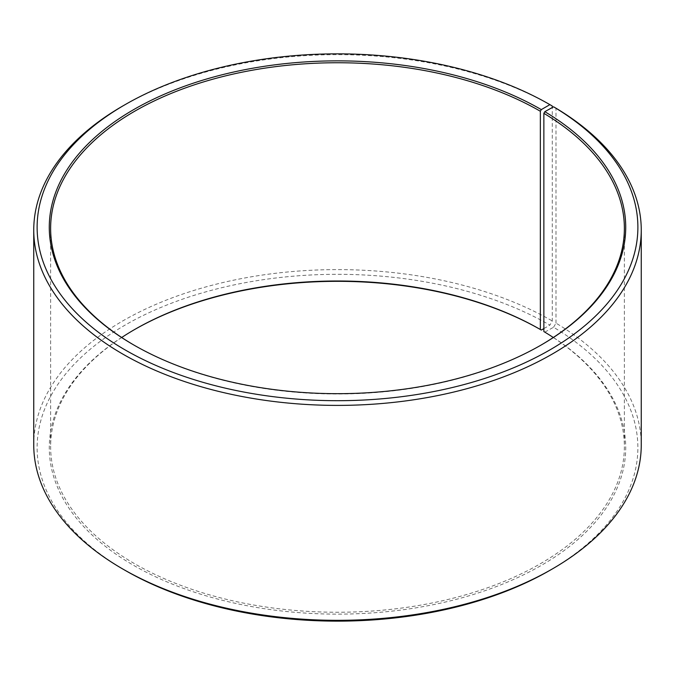 <?xml version="1.0" encoding="UTF-8"?>
<svg xmlns="http://www.w3.org/2000/svg" width="675" height="675" viewBox="0 0 675 675"><rect width="100%" height="100%" fill="white"/><g stroke="black" fill="none" stroke-linecap="round" stroke-linejoin="round"><path stroke-width="0.51" stroke-dasharray="3.38 2.53" d="M540.827 345.212A286.875 165.628 180 0 1 540.354 345.49A286.875 165.628 180 0 1 134.646 345.49A286.875 165.628 180 0 1 134.173 345.212M553.306 337.5A286.875 165.628 180 0 1 624.375 446.622A286.875 165.628 180 0 1 337.5 612.25A286.875 165.628 180 0 1 50.625 446.622A286.875 165.628 180 0 1 121.694 337.5M543.864 331.568L544.835 332.134A288.225 166.404 180 0 1 538.92 566.755A288.225 166.404 180 0 1 132.511 564.705A288.225 166.404 180 0 1 133.692 330.067A288.225 166.404 180 0 1 134.173 329.788M544.835 332.134L553.567 327.257A300.375 173.416 180 0 1 549.897 570.35M125.103 570.35A300.375 173.416 180 0 1 125.103 325.097A300.375 173.416 180 0 1 549.897 325.105L552.285 320.971L552.285 107.519M543.864 328.59L549.897 325.105M553.567 327.257L555.998 323.148A303.75 175.365 180 0 1 641.25 444.968M33.75 444.968A303.75 175.365 180 0 1 221.257 282.952A303.75 175.365 180 0 1 552.285 320.971M122.715 106.026A303.75 175.365 180 0 1 552.285 106.026M555.998 323.148L555.998 108.211M50.625 228.378L50.625 446.622M624.375 228.378L624.375 446.622M134.646 329.51L133.692 330.067M540.354 345.49L541.308 344.933M134.646 345.49L133.692 344.933"/><path stroke-width="1.01" d="M553.567 106.802A300.375 173.416 180 0 1 547.417 351.321A300.375 173.416 180 0 1 123.871 349.186A300.375 173.416 180 0 1 125.103 104.65L122.715 106.026A303.75 175.365 180 0 0 33.75 230.032A303.75 175.365 180 0 0 337.5 405.397A303.75 175.365 180 0 0 641.25 230.032A303.75 175.365 180 0 0 555.998 108.211L553.567 106.802L544.835 111.679L543.864 113.324L543.864 331.568A286.875 165.628 180 0 1 553.306 337.5M543.864 113.324A286.875 165.628 180 0 1 624.375 228.378A286.875 165.628 180 0 1 540.827 345.212M134.173 345.212A286.875 165.628 180 0 1 50.625 228.378A286.875 165.628 180 0 1 227.72 75.355A286.875 165.628 180 0 1 540.354 111.257L540.354 329.51L541.308 330.058L543.864 328.59M121.694 337.5A286.875 165.628 180 0 1 134.646 329.51A286.875 165.628 180 0 1 540.354 329.51M134.173 329.788A288.225 166.404 180 0 1 541.308 330.058M641.25 230.032L641.25 444.968A303.75 175.365 180 0 1 552.285 568.974L549.897 570.35A300.375 173.416 180 0 1 125.103 570.35L122.715 568.974A303.75 175.365 180 0 1 33.75 444.968L33.75 230.032M552.285 568.974A303.75 175.365 180 0 1 122.715 568.974M552.285 107.519L552.285 106.026L549.897 104.642L541.308 109.603L540.354 111.257M125.103 104.65A300.375 173.416 180 0 1 549.897 104.642M544.835 111.679A288.225 166.404 180 0 1 541.308 344.933A288.225 166.404 180 0 1 133.692 344.933A288.225 166.404 180 0 1 133.692 109.603A288.225 166.404 180 0 1 541.308 109.603"/></g></svg>
